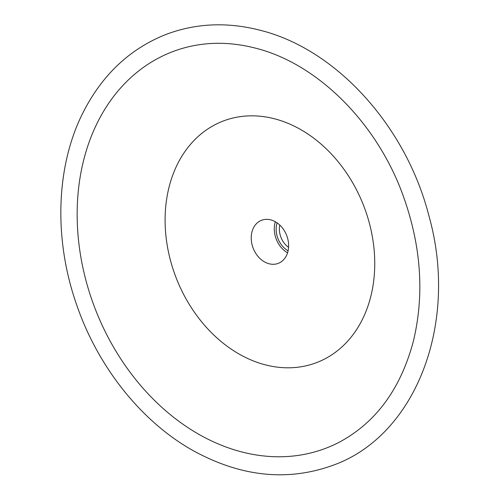 <?xml version="1.0" encoding="UTF-8"?>
<svg xmlns="http://www.w3.org/2000/svg" width="499" height="499" viewBox="0 0 499 499"><rect width="100%" height="100%" fill="white"/><g stroke="black" fill="none" stroke-linecap="round" stroke-linejoin="round"><path stroke-width="0.75" d="M269.08 263.765A23.104 17.92 68.5 0 1 251.646 242.695A23.104 17.92 68.5 0 1 261.464 220.321A23.104 17.92 68.5 0 1 270.77 219.878A23.104 17.92 68.5 0 1 288.21 240.942A23.104 17.92 68.5 0 1 278.392 263.316A23.104 17.92 68.5 0 1 269.08 263.765M183.794 48.004A212.574 164.901 -111.5 0 0 95.789 310.384A212.574 164.901 -111.5 0 0 339.052 442.332C375.947 422.609 400.734 388.846 413.415 341.035C424.73 293.705 421.087 244.647 402.493 193.862C375.866 121.525 316.591 63.273 255.338 48.11C230.438 41.723 206.592 41.685 183.794 48.004M275.342 221.749A23.104 17.92 -111.5 0 0 287.574 252.812M279.796 225.055A18.482 14.34 -111.5 0 0 288.572 247.354M277.101 222.86A20.796 16.13 -111.5 0 0 288.104 250.797M274.65 118.824A129.497 100.455 -111.5 0 0 176.877 279.69A129.497 100.455 -111.5 0 0 358.251 326.951A129.497 100.455 -111.5 0 0 274.65 118.824M259.998 30.227C336.251 49.014 406.055 126.228 428.872 215.68C459.074 322.304 416.49 435.789 332.646 465.411C287.873 481.491 241.971 476.894 194.934 451.614C142.396 422.959 98.01 367.588 76.478 304.309C53.58 238.815 55.888 166.211 83.027 112.593C102.226 74.775 129.958 48.696 166.223 34.356C195.957 23.197 227.22 21.825 259.998 30.227"/></g></svg>
